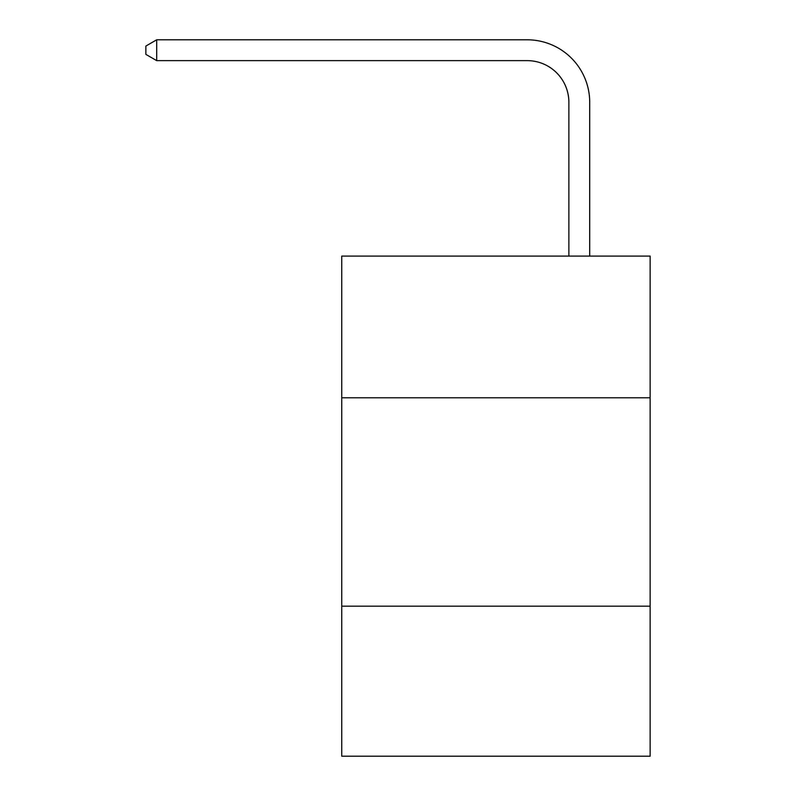 <?xml version="1.0" encoding="UTF-8"?>
<svg xmlns="http://www.w3.org/2000/svg" width="796" height="796" viewBox="0 0 796 796"><rect width="100%" height="100%" fill="white"/><g stroke="black" fill="none" stroke-linecap="round" stroke-linejoin="round"><path stroke-width="1.19" d="M650.133 397.791L650.133 256.093L341.743 256.093L341.743 397.791L650.133 397.791L650.133 756.2L341.743 756.2L341.743 397.791M650.133 606.164L341.743 606.164M568.871 256.093L568.871 102.316A41.671 41.671 86.6 0 0 527.191 60.635L156.703 60.635L145.867 54.387L145.867 46.049L156.703 39.8L527.191 39.8A62.516 62.516 -93.4 0 1 589.707 102.316L589.707 256.093M568.871 102.316A41.671 41.671 86.6 0 0 527.191 60.635A41.671 41.671 86.6 0 1 568.871 102.316A41.671 41.671 86.6 0 0 527.191 60.635A41.671 41.671 86.6 0 1 568.871 102.316A41.671 41.671 86.6 0 0 527.191 60.635A41.671 41.671 86.6 0 1 568.871 102.316A41.671 41.671 86.6 0 0 527.191 60.635A41.671 41.671 86.6 0 1 568.871 102.316A41.671 41.671 86.6 0 0 527.191 60.635A41.671 41.671 86.6 0 1 568.871 102.316A41.671 41.671 86.6 0 0 527.191 60.635A41.671 41.671 86.6 0 1 568.871 102.316A41.671 41.671 86.6 0 0 527.191 60.635A41.671 41.671 86.6 0 1 568.871 102.316A41.671 41.671 86.6 0 0 527.191 60.635A41.671 41.671 86.6 0 1 568.871 102.316A41.671 41.671 86.6 0 0 527.191 60.635A41.671 41.671 86.6 0 1 568.871 102.316A41.671 41.671 86.6 0 0 527.191 60.635A41.671 41.671 86.6 0 1 568.871 102.316A41.671 41.671 86.6 0 0 527.191 60.635A41.671 41.671 86.6 0 1 568.871 102.316A41.671 41.671 86.6 0 0 527.191 60.635A41.671 41.671 86.6 0 1 568.871 102.316A41.671 41.671 86.6 0 0 527.191 60.635A41.671 41.671 86.6 0 1 568.871 102.316A41.671 41.671 86.6 0 0 527.191 60.635A41.671 41.671 86.6 0 1 568.871 102.316A41.671 41.671 86.6 0 0 527.191 60.635A41.671 41.671 86.6 0 1 568.871 102.316A41.671 41.671 86.6 0 0 527.191 60.635A41.671 41.671 86.6 0 1 568.871 102.316A41.671 41.671 86.6 0 0 527.191 60.635A41.671 41.671 86.6 0 1 568.871 102.316A41.671 41.671 86.6 0 0 527.191 60.635A41.671 41.671 86.6 0 1 568.871 102.316A41.671 41.671 86.6 0 0 527.191 60.635A41.671 41.671 86.6 0 1 568.871 102.316A41.671 41.671 86.6 0 0 527.191 60.635M156.703 39.8L156.703 60.635"/></g></svg>
